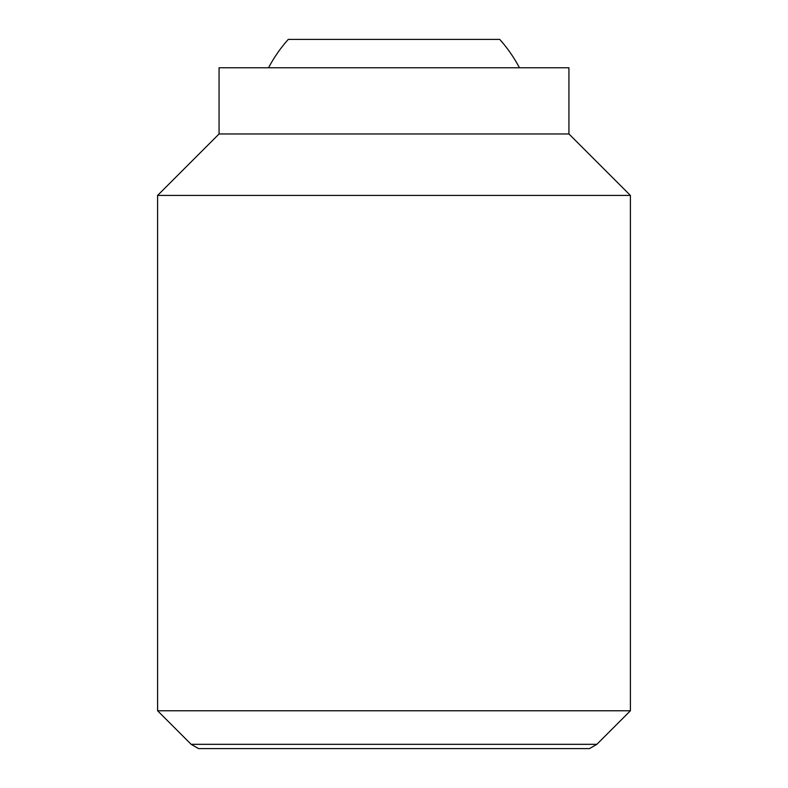 <?xml version="1.0" encoding="UTF-8"?>
<svg xmlns="http://www.w3.org/2000/svg" width="788" height="788" viewBox="0 0 788 788"><rect width="100%" height="100%" fill="white"/><g stroke="black" fill="none" stroke-linecap="round" stroke-linejoin="round"><path stroke-width="1.18" d="M519.45 67.768A141.84 141.84 0 0 0 499.72 39.4L288.28 39.4A141.84 141.84 0 0 0 268.55 67.768M157.6 710.776L191.149 744.325L596.851 744.325L630.4 710.776L630.4 195.424L568.936 133.96L568.936 67.768L219.064 67.768L219.064 133.96L157.6 195.424L157.6 710.776L630.4 710.776M596.851 744.325L589.444 748.6L198.556 748.6L191.149 744.325M568.936 133.96L219.064 133.96M630.4 195.424L157.6 195.424"/></g></svg>
